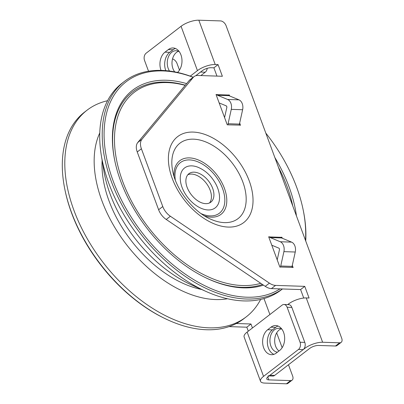 <?xml version="1.0" encoding="UTF-8"?>
<svg xmlns="http://www.w3.org/2000/svg" width="404" height="404" viewBox="0 0 404 404"><rect width="100%" height="100%" fill="white"/><g stroke="black" fill="none" stroke-linecap="round" stroke-linejoin="round"><path stroke-width="0.61" d="M292.794 206.045A115.791 71.205 52.4 0 0 278.492 167.387M226.654 106.287A115.791 71.205 52.4 0 0 225.892 105.727M185.178 85.35A115.791 71.205 52.4 0 0 121.67 107.378A115.791 71.205 52.4 0 0 149.934 229.381A115.791 71.205 52.4 0 0 260.757 283.31M263.464 285.138A118.453 72.841 -127.6 0 1 205.141 277.472A118.453 72.841 -127.6 0 1 114.635 159.989A118.453 72.841 -127.6 0 1 119.756 105.616A118.453 72.841 -127.6 0 1 186.623 83.608M274.841 157.52A118.453 72.841 -127.6 0 1 296.445 215.913M185.315 85.183A117.125 72.023 52.4 0 0 119.882 107.136A117.125 72.023 52.4 0 0 114.726 160.444M204.722 277.265A117.125 72.023 52.4 0 0 262.479 284.472M193.258 77.24A130.431 80.209 52.4 0 0 124.457 81.376A130.431 80.209 52.4 0 0 139.744 232.643A130.431 80.209 52.4 0 0 282.406 288.966M305.722 241.006A130.431 80.209 52.4 0 0 303.439 211.211L303.252 210.302A129.103 79.391 -127.6 0 1 305.48 240.35M265.802 133.088A129.103 79.391 -127.6 0 1 303.252 210.302M280.038 288.885A129.103 79.391 -127.6 0 1 115.413 186.789A129.103 79.391 -127.6 0 1 193.173 77.305M124.457 81.376L121.963 83.3A130.431 80.209 52.4 0 0 107.817 100.243A130.431 80.209 52.4 0 0 101.338 155.505A130.431 80.209 52.4 0 0 206.085 291.471A130.431 80.209 52.4 0 0 281.164 289.951L282.446 288.966M260.641 299.425A130.431 80.209 -127.6 0 1 260.388 299.909A130.431 80.209 -127.6 0 1 246.243 316.852L243.748 318.776A130.431 80.209 -127.6 0 1 164.428 318.301A130.431 80.209 -127.6 0 1 64.766 188.941A130.431 80.209 -127.6 0 1 84.547 112.12L87.042 110.201A130.431 80.209 -127.6 0 1 107.565 100.727M64.766 188.941L64.953 189.85A129.103 79.391 52.4 0 0 163.59 317.892L164.428 318.301M246.243 316.852A130.431 80.209 -127.6 0 1 114.478 276.033A130.431 80.209 -127.6 0 1 72.902 127.149A130.431 80.209 -127.6 0 1 87.042 110.201M227.487 298.743A109.868 67.564 -127.6 0 1 126.422 244.511A109.868 67.564 -127.6 0 1 99.768 132.956M201.641 289.481A99.823 61.383 -127.6 0 1 102.131 160.312M206.085 291.471L192.067 285.189A109.868 67.564 -127.6 0 1 103.838 170.66L101.338 155.505M215.09 207.959A25.154 15.468 52.4 0 0 219.458 195.738C219.104 191.935 217.948 188.133 215.983 184.325C211.444 175.917 205.222 170.14 197.319 166.993A25.154 15.468 52.4 0 0 181.007 173.165A25.154 15.468 52.4 0 0 187.446 197.081A25.154 15.468 52.4 0 0 215.09 207.959M185.931 182.315C186.294 186.199 188.006 190.228 191.062 194.405C194.38 198.627 197.94 201.439 201.742 202.843A17.968 11.049 52.4 0 0 210.747 202.227A17.968 11.049 52.4 0 0 210.868 202.141A17.968 11.049 52.4 0 0 208.651 181.164A17.968 11.049 52.4 0 0 188.936 173.675A17.968 11.049 52.4 0 0 185.931 182.315A17.968 11.049 52.4 0 0 185.951 182.558M209.504 202.954A17.968 11.049 52.4 0 0 206.161 183.083A17.968 11.049 52.4 0 0 187.799 174.781M269.044 375.932L272.766 376.053A5.323 3.747 -88.1 0 0 274.664 375.397L309.585 348.495A6.656 2.373 159.7 0 1 318.468 345.45L335.487 346.011A5.323 3.272 52.4 0 0 337.012 345.561L341.168 342.36A5.323 3.272 -127.6 0 1 339.648 342.809L322.624 342.249A13.312 4.747 159.7 0 0 304.858 348.344L304.626 347.718M274.664 375.397L269.938 375.245A5.323 3.747 91.9 0 1 268.034 375.902M269.938 375.245L304.858 348.344M303.732 298.041L300.596 289.562L304.757 286.36L309.07 298.021L306.232 297.93A13.312 4.747 159.7 0 0 288.461 304.025L287.693 304.616M277.412 352.202A11.979 8.423 91.9 0 1 269.963 339.597A11.979 8.423 91.9 0 1 278.76 328.3A11.979 8.423 91.9 0 1 282.048 329.376M190.279 76.139L197.45 70.614L181.058 26.295A13.312 4.747 159.7 0 1 198.829 20.2L220.574 20.917A5.323 3.272 -127.6 0 1 226.083 25.704L341.703 338.264A5.323 3.272 -127.6 0 1 341.168 342.36M198.829 20.2L215.221 64.519L218.059 64.61L222.372 76.275L197.915 75.472A13.312 8.186 -127.6 0 0 194.107 76.588A13.312 8.186 -127.6 0 0 193.289 77.376L141.92 139.319L137.759 142.521L189.133 80.578L193.289 77.376M304.757 286.36L275.568 285.401A13.312 8.186 -127.6 0 1 269.402 283.138L170.377 216.251A13.312 8.186 -127.6 0 1 162.772 206.54L141.4 148.763A13.312 8.186 -127.6 0 1 141.92 139.319M239.501 125.109L227.255 124.821L216.039 94.501L217.029 94.647A1.333 0.934 91.9 0 0 217.574 95.283L228.922 95.657L238.961 99.838A7.984 5.616 91.9 0 1 242.622 109.737L239.441 124.099A1.333 0.934 -88.1 0 0 239.501 125.109L240.491 125.26L239.673 123.048M228.619 95.44L229.275 94.935L228.371 95.021A1.333 0.934 -88.1 0 0 228.922 95.657M229.275 94.935L229.654 95.965M268.67 236.784L269.66 236.936A1.333 0.934 -88.1 0 0 270.21 237.572L280.25 241.749A7.984 5.616 91.9 0 1 283.906 251.647L280.729 266.009A1.333 0.934 -88.1 0 0 280.79 267.024L279.886 267.11L268.67 236.784M292.309 265.332L293.127 267.544L292.137 267.397A1.333 0.934 91.9 0 1 292.072 266.382L295.253 252.02A7.984 5.616 -88.1 0 0 291.592 242.122L281.553 237.946A1.333 0.934 91.9 0 1 281.007 237.305L281.906 237.219L282.29 238.249M194.107 76.588L189.946 79.79A13.312 8.186 52.4 0 0 189.133 80.578M137.759 142.521A13.312 8.186 52.4 0 0 137.244 151.965L141.4 148.763M181.058 26.295L146.137 53.197A5.323 3.747 91.9 0 0 144.536 60.423L148.531 71.215M161.044 70.387A13.312 9.363 91.9 0 1 164.989 52.161L168.311 49.601A13.312 9.363 91.9 0 1 173.064 47.96A13.312 9.363 91.9 0 1 181.699 57.656A13.312 9.363 91.9 0 1 177.513 72.447M269.402 283.138L265.246 286.34A13.312 8.186 52.4 0 0 271.412 288.602L275.568 285.401M300.596 289.562L271.412 288.602M265.246 286.34L166.221 219.458L170.377 216.251M162.772 206.54L158.615 209.742A13.312 8.186 52.4 0 0 166.221 219.458M158.615 209.742L137.244 151.965M216.963 76.098L213.903 67.816L211.065 67.721A6.656 2.373 159.7 0 0 202.182 70.771L195.703 75.76L200.515 72.048L205.242 72.205A5.323 3.747 -88.1 0 0 207.212 68.321M175.412 48.47A13.312 9.363 -88.1 0 0 173.038 49.758L169.715 52.318A13.312 9.363 -88.1 0 0 165.812 70.644M281.108 328.861A11.979 8.423 -88.1 0 0 274.745 339.072A11.979 8.423 -88.1 0 0 278.967 351.005M219.15 102.919L226.2 105.853A1.333 0.934 91.9 0 1 226.811 107.504L224.579 117.584M228.154 124.735A1.333 0.934 91.9 0 1 228.093 123.725L231.275 109.363A7.984 5.616 -88.1 0 0 227.614 99.465L217.574 95.283M216.256 95.092L216.983 94.531M277.21 259.873L279.442 249.788A1.333 0.934 -88.1 0 0 278.831 248.137L271.786 245.203M268.887 237.375L269.614 236.815M281.255 237.724L281.906 237.219M215.221 64.519A13.312 4.747 159.7 0 0 197.45 70.614M213.903 67.816L218.059 64.61M169.503 71.043A11.979 8.423 91.9 0 1 171.806 52.202A11.979 8.423 91.9 0 1 176.083 50.727A11.979 8.423 91.9 0 1 179.371 51.803M172.533 58.888A5.323 3.272 -127.6 0 1 177.028 63.494L179.477 70.109M286.436 383.8A5.323 3.272 52.4 0 0 287.956 383.351L292.117 380.149A5.323 3.272 -127.6 0 1 290.592 380.598L286.436 383.8L264.686 383.083A13.312 4.747 -20.3 0 1 260.519 381.295A13.312 4.747 -20.3 0 1 263.544 376.371L298.465 349.47L303.192 349.622A5.323 3.747 -88.1 0 0 304.793 342.395L291.85 307.409A5.323 3.747 -88.1 0 0 288.698 304.646L283.972 304.495A5.323 3.747 91.9 0 1 287.123 307.252L291.85 307.409M248.288 331.174L246.814 327.195L229.043 326.614M292.117 380.149A5.323 3.272 -127.6 0 0 292.647 376.058L288.471 364.761M282.154 347.682L276.679 332.881M269.892 314.534L263.984 298.566M260.519 381.295L244.127 336.981A13.312 4.747 -20.3 0 1 247.152 332.053L282.073 305.151A5.323 3.747 91.9 0 1 283.972 304.495M304.793 342.395L300.066 342.239L287.123 307.252M300.066 342.239A5.323 3.747 91.9 0 1 298.465 349.47M270.988 327.174A13.312 9.363 91.9 0 1 275.74 325.533A13.312 9.363 91.9 0 1 284.451 335.679A13.312 9.363 91.9 0 1 279.619 350.5L276.291 353.061A13.312 9.363 91.9 0 1 271.538 354.702A13.312 9.363 91.9 0 1 262.827 344.556A13.312 9.363 91.9 0 1 267.665 329.735L270.988 327.174L275.715 327.331L272.392 329.891A13.312 9.363 -88.1 0 0 267.377 343.041A13.312 9.363 -88.1 0 0 273.917 354.348M267.761 376.952L268.847 379.881L290.592 380.598M268.847 379.881A6.656 2.373 -20.3 0 1 266.761 378.987A6.656 2.373 -20.3 0 1 268.276 376.523L303.192 349.622M200.879 75.568L205.242 72.205M236.315 323.513L250.975 323.993L252.444 327.972M278.088 326.043A13.312 9.363 -88.1 0 0 275.715 327.331M178.432 51.288A11.979 8.423 -88.1 0 0 176.538 52.358A11.979 8.423 -88.1 0 0 174.725 71.877M250.975 323.993L246.814 327.195M288.693 304.646L288.461 304.025M339.648 342.809L335.487 346.011M306.232 297.93L322.624 342.249M172.2 178.316A54.207 33.335 -127.6 0 1 193.137 132.078A54.207 33.335 -127.6 0 1 249.218 180.846A54.207 33.335 -127.6 0 1 228.28 227.078A54.207 33.335 -127.6 0 1 172.2 178.316M228.371 95.021L217.029 94.647M281.007 237.305L269.66 236.936M292.137 267.397L280.79 267.024M175.331 180.133A31.941 19.645 -127.6 0 1 189.547 159.913A31.941 19.645 -127.6 0 1 224.134 193.9A31.941 19.645 -127.6 0 1 201.147 213.645M174.038 176.376A33.825 20.801 -127.6 0 1 189.42 157.893A33.825 20.801 -127.6 0 1 224.417 188.32A33.825 20.801 -127.6 0 1 204.449 215.857M242.834 182.007A47.616 29.285 -127.6 0 1 209.105 218.443C192.592 210.817 175.881 189.133 172.72 171.215A47.616 29.285 -127.6 0 1 193.567 139.168A47.616 29.285 -127.6 0 1 242.834 182.007M168.311 49.601L173.038 49.758M164.989 52.161L169.715 52.318M239.441 124.099L228.093 123.725M242.622 109.737L231.275 109.363M238.961 99.838L227.614 99.465M280.729 266.009L292.072 266.382M281.553 237.946L270.21 237.572M291.592 242.122L280.25 241.749M295.253 252.02L283.906 251.647M247.152 332.053L263.544 376.371M267.665 329.735L272.392 329.891"/></g></svg>
